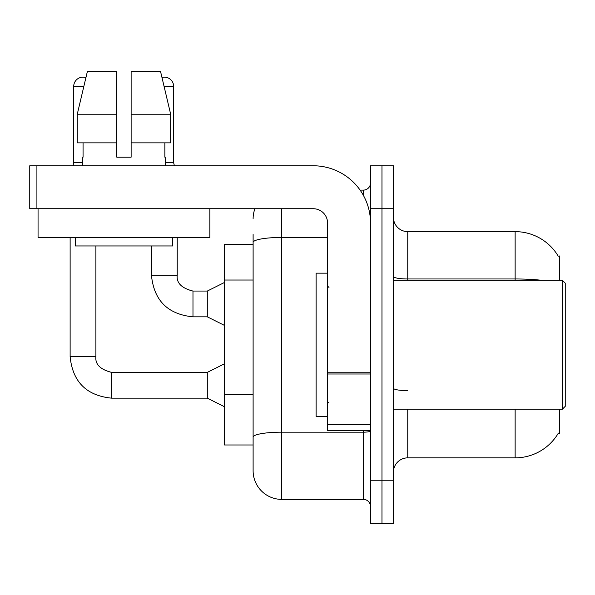 <?xml version="1.0" encoding="UTF-8"?>
<svg xmlns="http://www.w3.org/2000/svg" width="595" height="595" viewBox="0 0 595 595"><rect width="100%" height="100%" fill="white"/><g stroke="black" fill="none" stroke-linecap="round" stroke-linejoin="round"><path stroke-width="0.89" d="M559.523 409.181L559.523 433.524L558.117 433.524L558.37 433.093A50.114 50.114 0 0 1 515.136 457.86L407.754 457.86A14.317 14.317 0 0 0 393.429 472.185M559.523 280.319L559.523 255.976L558.222 256.155A50.114 50.114 0 0 0 515.136 231.633L407.754 231.633A14.317 14.317 0 0 1 393.429 217.316A14.317 14.317 0 0 0 407.754 231.633L407.754 280.319M253.113 244.523L224.479 244.523L224.479 444.978L253.113 444.978L253.113 470.749L253.113 234.497M381.975 480.775L381.975 523.726L393.429 523.726L393.429 480.775L381.975 480.775L381.975 523.726L370.521 523.726L370.521 480.775L381.975 480.775L381.975 208.726L381.975 480.775M370.521 480.775L370.521 165.774L381.975 165.774L381.975 208.726L381.975 165.774L393.429 165.774L393.429 480.775M281.747 208.726L281.747 499.384L363.367 499.384L363.367 430.661M360.109 190.11L363.367 190.11A7.162 7.162 0 0 0 370.521 182.955M253.113 454.997L253.113 442.115M370.521 506.546A7.162 7.162 0 0 0 363.367 499.384M253.113 218.752A28.634 28.634 0 0 1 254.928 208.726M281.747 499.384A28.634 28.634 0 0 1 253.113 470.749M370.521 430.661L327.57 430.661L327.57 372.76L370.521 372.76M370.521 223.043A57.276 57.276 0 0 0 313.253 165.774L36.912 165.774L36.912 208.726L313.253 208.726A14.317 14.317 0 0 1 327.57 223.043L327.57 372.76M36.912 208.726L29.75 208.726L29.75 165.774L36.912 165.774M327.57 273.157L316.116 273.157L316.116 416.344L327.57 416.344M562.387 409.181L565.25 406.318L565.25 283.183L562.387 280.319L562.387 409.181L393.429 409.181M209.871 237.36L38.058 237.36L38.058 208.726L209.871 208.726L209.871 237.36M131.123 157.184L116.806 157.184L131.123 157.184L116.806 157.184L131.123 157.184L131.123 71.274L160.494 71.274L161.966 77.454A9.304 9.304 0 0 1 173.651 86.454L173.651 162.762L174.402 165.774M82.437 162.762L73.706 162.762L73.706 86.454A9.304 9.304 0 0 1 85.925 77.61L77.261 114.225L87.428 71.274L116.806 71.274L116.806 157.184M82.437 157.184L83.062 157.184L82.437 157.184L82.437 165.774M165.484 157.184L164.867 157.184L165.484 157.184L165.484 165.774M164.867 142.867L164.867 157.184M83.062 157.184L83.062 142.867M75.282 237.36L75.282 245.958L172.647 245.958L172.647 237.36M170.668 142.867L170.668 114.225L170.668 142.867L131.123 142.867M116.806 142.867L77.261 142.867L77.261 114.225L116.806 114.225M170.668 114.225L160.494 71.274L170.668 114.225L131.123 114.225M224.479 406.749L207.298 398.159L207.298 372.381L224.479 363.79M70.128 237.36L70.128 356.636L95.899 356.636L95.899 245.958M224.479 325.42L207.298 316.83L207.298 291.059L224.479 282.469M151.457 245.958L151.457 275.307L177.228 275.307L177.228 237.36M165.484 162.762L173.651 162.762M253.113 280.022L224.479 280.022M253.113 394.567L224.479 394.567M407.754 409.181L407.754 457.86M515.136 457.86L515.136 409.181M558.222 256.155A50.114 50.114 0 0 0 515.136 231.633L515.136 278.966L407.754 278.966A14.317 2.484 0 0 1 393.429 276.474M541.986 280.319A50.114 8.702 180 0 0 515.136 278.966L515.136 280.319M393.429 208.726L370.521 208.726M407.754 390.647A14.317 2.484 0 0 1 393.429 388.156M370.521 430.929A7.162 1.242 0 0 1 363.367 432.171L281.747 432.171A28.634 4.976 180 0 0 253.113 437.139M253.113 242.41A28.634 4.976 180 0 1 281.747 237.442L327.57 237.442M363.367 195.316L363.367 190.11M370.521 374.002L327.57 374.002M327.57 424.741L370.521 424.741M207.298 398.159L111.652 398.159C86.461 395.668 72.62 381.826 70.128 356.636C72.62 381.826 86.461 395.668 111.652 398.159C86.461 395.668 72.62 381.826 70.128 356.636C72.62 381.826 86.461 395.668 111.652 398.159C86.461 395.668 72.62 381.826 70.128 356.636C72.62 381.826 86.461 395.668 111.652 398.159C86.461 395.668 72.62 381.826 70.128 356.636C72.62 381.826 86.461 395.668 111.652 398.159C86.461 395.668 72.62 381.826 70.128 356.636C72.62 381.826 86.461 395.668 111.652 398.159C86.461 395.668 72.62 381.826 70.128 356.636C72.62 381.826 86.461 395.668 111.652 398.159L111.652 372.411C100.287 369.525 95.036 364.274 95.899 356.636C95.036 364.274 100.287 369.525 111.652 372.381C100.287 369.525 95.036 364.274 95.899 356.636C95.036 364.274 100.287 369.525 111.652 372.381C100.287 369.525 95.036 364.274 95.899 356.636C95.036 364.274 100.287 369.525 111.652 372.381C100.287 369.525 95.036 364.274 95.899 356.636C95.036 364.274 100.287 369.525 111.652 372.381C100.287 369.525 95.036 364.274 95.899 356.636C95.036 364.274 100.287 369.525 111.652 372.381C100.287 369.525 95.036 364.274 95.899 356.636C95.036 364.274 100.287 369.525 111.652 372.381C100.287 369.525 95.036 364.274 95.899 356.636M73.706 86.454L83.828 86.454M207.298 316.83L192.981 316.83C167.783 314.339 153.941 300.497 151.457 275.307C153.941 300.497 167.783 314.339 192.981 316.83C167.783 314.339 153.941 300.497 151.457 275.307C153.941 300.497 167.783 314.339 192.981 316.83C167.783 314.339 153.941 300.497 151.457 275.307C153.941 300.497 167.783 314.339 192.981 316.83C167.783 314.339 153.941 300.497 151.457 275.307C153.941 300.497 167.783 314.339 192.981 316.83C167.783 314.339 153.941 300.497 151.457 275.307C153.941 300.497 167.783 314.339 192.981 316.83C167.783 314.339 153.941 300.497 151.457 275.307C153.941 300.497 167.783 314.339 192.981 316.83L192.981 291.081C181.609 288.196 176.358 282.945 177.228 275.307C176.358 282.945 181.609 288.196 192.981 291.059C181.609 288.196 176.358 282.945 177.228 275.307C176.358 282.945 181.609 288.196 192.981 291.059C181.609 288.196 176.358 282.945 177.228 275.307C176.358 282.945 181.609 288.196 192.981 291.059C181.609 288.196 176.358 282.945 177.228 275.307C176.358 282.945 181.609 288.196 192.981 291.059C181.609 288.196 176.358 282.945 177.228 275.307C176.358 282.945 181.609 288.196 192.981 291.059C181.609 288.196 176.358 282.945 177.228 275.307C176.358 282.945 181.609 288.196 192.981 291.059L207.298 291.059M164.101 86.454L173.651 86.454M328.998 287.474L327.57 286.046M393.429 280.319L562.387 280.319M328.998 402.019L327.57 403.455M207.298 372.381L111.652 372.381M70.128 356.636C72.62 381.826 86.461 395.668 111.652 398.159M73.706 162.762L72.954 165.774"/></g></svg>
